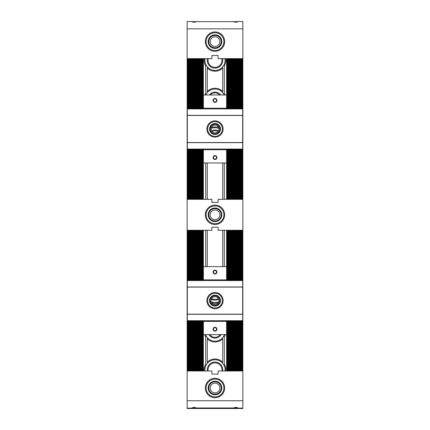<?xml version="1.0" encoding="UTF-8"?>
<svg xmlns="http://www.w3.org/2000/svg" width="430" height="430" viewBox="0 0 430 430"><rect width="100%" height="100%" fill="white"/><g stroke="black" fill="none" stroke-linecap="round" stroke-linejoin="round"><path stroke-width="0.64" d="M224.283 408.113L224.283 408.5L242.848 408.5L242.848 58.63L218.096 58.63L218.096 55.54L211.904 55.54L211.904 58.63L187.152 58.63L187.152 230.276L211.904 230.276L211.904 227.185L218.096 227.185L218.096 230.276L242.848 230.276M222.735 408.113L222.735 408.5L224.283 408.5M225.255 334.626A10.831 10.831 0 0 1 224.283 336.722L223.509 336.502L221.961 338.399L222.735 338.722A10.831 10.831 0 0 1 207.265 338.722L208.039 338.399L206.491 336.502L205.717 336.722A10.831 10.831 0 0 1 204.744 334.626M206.491 336.502A10.057 10.057 0 0 1 205.567 334.626M205.717 408.113L205.717 408.5L187.152 408.5L187.152 400.765L242.848 400.765M187.152 400.765L187.152 230.276M205.717 408.5L222.735 408.5M203.395 58.63L203.395 59.114L187.152 59.114M187.152 96.245L203.395 96.245L203.395 97.25L203.395 59.114M187.152 97.25L203.395 97.25L203.395 97.793L187.152 97.793M203.395 98.298L203.395 97.793L203.395 98.798L203.395 98.298L187.152 98.298M187.152 98.798L203.395 98.798L203.395 99.341L187.152 99.341M203.395 99.846L203.395 99.341L203.395 100.346L203.395 99.846L187.152 99.846M187.152 100.346L203.395 100.346L203.395 100.889L187.152 100.889M203.395 101.389L203.395 101.894L203.395 101.389L187.152 101.389M187.152 101.894L203.395 101.894L203.395 102.437L187.152 102.437M203.395 102.937L203.395 103.442L203.395 102.937L187.152 102.937M187.152 103.442L203.395 103.442L203.395 103.985L187.152 103.985M203.395 104.485L203.395 104.99L203.395 104.485L187.152 104.485M187.152 104.99L203.395 104.99L203.395 105.527L187.152 105.527M203.395 106.033L203.395 105.527L203.395 106.532L203.395 106.033L187.152 106.033M187.152 106.532L203.395 106.532L203.395 107.075L187.152 107.075M203.395 107.581L203.395 107.075L203.395 108.081L203.395 107.581L187.152 107.581M187.152 108.081L203.395 108.081L203.395 108.623L187.152 108.623M203.395 108.914L203.395 108.623M187.152 150.398L203.395 150.398L203.395 151.403L203.395 149.054M187.152 151.403L203.395 151.403L203.395 151.946L187.152 151.946M203.395 152.446L203.395 152.951L203.395 152.446L187.152 152.446M187.152 152.951L203.395 152.951L203.395 153.488L187.152 153.488M203.395 153.994L203.395 153.488L203.395 154.499L203.395 153.994L187.152 153.994M187.152 154.499L203.395 154.499L203.395 155.036L187.152 155.036M203.395 155.542L203.395 155.036L203.395 156.042L203.395 155.542L187.152 155.542M187.152 156.042L203.395 156.042L203.395 156.584L187.152 156.584M203.395 157.09L203.395 156.584L203.395 157.59L203.395 157.09L187.152 157.09M187.152 157.59L203.395 157.59L203.395 158.132L187.152 158.132M203.395 158.638L203.395 158.132L203.395 159.138L203.395 158.638L187.152 158.638M187.152 159.138L203.395 159.138L203.395 159.68L187.152 159.68M203.395 160.18L203.395 160.686L203.395 160.18L187.152 160.18M187.152 160.686L203.395 160.686L203.395 161.228L187.152 161.228M203.395 161.728L203.395 162.234L203.395 161.728L187.152 161.728M187.152 162.234L203.395 162.234L203.395 162.776L187.152 162.776M203.395 199.337L203.395 162.776M226.605 230.276L226.605 267.438L226.605 266.638L203.395 266.638L203.395 267.438L203.395 230.276M187.152 267.438L203.395 267.438L203.395 267.981L187.152 267.981M203.395 268.481L203.395 268.986L203.395 268.481L187.152 268.481M187.152 268.986L203.395 268.986L203.395 269.529L187.152 269.529M203.395 270.029L203.395 270.534L203.395 270.029L187.152 270.029M187.152 270.534L203.395 270.534L203.395 271.072L187.152 271.072M203.395 271.577L203.395 271.072L203.395 272.082L203.395 271.577L187.152 271.577M187.152 272.082L203.395 272.082L203.395 272.62L187.152 272.62M203.395 273.125L203.395 272.62L203.395 273.625L203.395 273.125L187.152 273.125M187.152 273.625L203.395 273.625L203.395 274.168L187.152 274.168M203.395 274.673L203.395 274.168L203.395 275.173L203.395 274.673L187.152 274.673M187.152 275.173L203.395 275.173L203.395 275.716L187.152 275.716M203.395 276.221L203.395 275.716L203.395 276.721L203.395 276.221L187.152 276.221M187.152 276.721L203.395 276.721L203.395 277.264L187.152 277.264M203.395 277.764L203.395 278.269L203.395 277.764L187.152 277.764M187.152 278.269L203.395 278.269L203.395 278.812L187.152 278.812M203.395 279.312L203.395 279.817L203.395 279.312L187.152 279.312M187.152 279.817L203.395 279.817L203.395 280.36L187.152 280.36M187.152 322.129L203.395 322.129L203.395 323.134L203.395 320.699M187.152 323.134L203.395 323.134L203.395 323.677L187.152 323.677M203.395 324.182L203.395 323.677L203.395 324.682L203.395 324.182L187.152 324.182M187.152 324.682L203.395 324.682L203.395 325.225L187.152 325.225M203.395 325.725L203.395 326.23L203.395 325.725L187.152 325.725M187.152 326.23L203.395 326.23L203.395 326.773L187.152 326.773M203.395 327.273L203.395 327.778L203.395 327.273L187.152 327.273M187.152 327.778L203.395 327.778L203.395 328.321L187.152 328.321M203.395 328.821L203.395 329.326L203.395 328.821L187.152 328.821M187.152 329.326L203.395 329.326L203.395 329.864L187.152 329.864M203.395 330.369L203.395 330.874L203.395 330.369L187.152 330.369M187.152 330.874L203.395 330.874L203.395 331.412L187.152 331.412M203.395 331.917L203.395 331.412L203.395 332.417L203.395 331.917L187.152 331.917M187.152 332.417L203.395 332.417L203.395 332.96L187.152 332.96M203.395 333.465L203.395 332.96L203.395 333.965L203.395 333.465L187.152 333.465M187.152 333.965L203.395 333.965L203.395 334.508L187.152 334.508M203.395 370.983L203.395 334.508M203.395 408.5L203.395 408.113M222.735 338.722L222.735 362.243L221.961 362.565L223.509 364.463L224.283 364.242A10.831 10.831 0 0 1 225.766 370.983M224.283 336.722L224.283 364.242M204.97 94.987A10.831 10.831 0 0 1 205.717 93.493L206.491 93.713L208.039 91.816A10.057 10.057 0 0 1 221.961 91.816L223.509 93.713A10.057 10.057 0 0 1 224.191 94.987M205.809 94.987A10.057 10.057 0 0 1 206.491 93.713M208.039 91.816L207.265 91.493A10.831 10.831 0 0 1 222.735 91.493L221.961 91.816M223.509 93.713L224.283 93.493A10.831 10.831 0 0 1 225.03 94.987M210.345 94.987A6.187 6.187 0 0 1 219.655 94.987M209.362 94.987A6.961 6.961 0 0 1 220.638 94.987M205.717 162.975L205.717 199.337M207.265 162.975L207.265 199.337M211.318 127.565A10.831 10.831 0 0 1 218.682 127.565M224.283 162.975L224.283 199.337M222.735 162.975L222.735 199.337M225.685 58.63A10.831 10.831 0 0 1 224.283 65.967L223.509 65.752L221.961 67.65L222.735 67.972L222.735 91.493M222.735 67.972A10.831 10.831 0 0 1 207.265 67.972L207.265 91.493M224.283 65.967L224.283 93.493M218.311 302.774A10.831 10.831 0 0 1 211.689 302.774M207.265 338.722L207.265 362.243A10.831 10.831 0 0 1 222.735 362.243M207.265 408.113L207.265 408.5M222.735 230.276L222.735 266.638M207.265 230.276L207.265 266.638M224.283 230.276L224.283 266.638M223.509 364.463A10.057 10.057 0 0 1 224.987 370.983M204.234 370.983A10.831 10.831 0 0 1 205.717 364.242L206.491 364.463L208.039 362.565A10.057 10.057 0 0 1 221.961 362.565M208.039 362.565L207.265 362.243M205.013 370.983A10.057 10.057 0 0 1 206.491 364.463M211.087 128.484A10.057 10.057 0 0 1 218.913 128.484M224.901 58.63A10.057 10.057 0 0 1 223.509 65.752M207.265 67.972L208.039 67.65L206.491 65.752A10.057 10.057 0 0 1 205.099 58.63M221.961 67.65A10.057 10.057 0 0 1 208.039 67.65M206.491 65.752L205.717 65.967A10.831 10.831 0 0 1 204.314 58.63M203.395 370.596L187.152 370.596M203.395 370.09L187.152 370.09M203.395 369.048L187.152 369.048M203.395 369.553L187.152 369.553M203.395 368.542L187.152 368.542M203.395 367.5L187.152 367.5M203.395 368.005L187.152 368.005M203.395 367L187.152 367M203.395 365.952L187.152 365.952M203.395 366.457L187.152 366.457M203.395 365.452L187.152 365.452M203.395 364.409L187.152 364.409M203.395 364.909L187.152 364.909M203.395 363.904L187.152 363.904M203.395 362.861L187.152 362.861M203.395 363.361L187.152 363.361M203.395 362.356L187.152 362.356M203.395 361.313L187.152 361.313M203.395 361.813L187.152 361.813M203.395 360.808L187.152 360.808M203.395 359.765L187.152 359.765M203.395 360.27L187.152 360.27M203.395 359.26L187.152 359.26M203.395 358.217L187.152 358.217M203.395 358.722L187.152 358.722M203.395 357.717L187.152 357.717M203.395 356.669L187.152 356.669M203.395 357.174L187.152 357.174M203.395 356.169L187.152 356.169M203.395 355.121L187.152 355.121M203.395 355.626L187.152 355.626M203.395 354.621L187.152 354.621M203.395 353.578L187.152 353.578M203.395 354.078L187.152 354.078M203.395 353.073L187.152 353.073M203.395 352.03L187.152 352.03M203.395 352.53L187.152 352.53M203.395 351.525L187.152 351.525M203.395 350.482L187.152 350.482M203.395 350.982L187.152 350.982M203.395 349.977L187.152 349.977M203.395 348.934L187.152 348.934M203.395 349.44L187.152 349.44M203.395 348.434L187.152 348.434M203.395 347.386L187.152 347.386M203.395 347.892L187.152 347.892M203.395 346.886L187.152 346.886M203.395 345.838L187.152 345.838M203.395 346.344L187.152 346.344M203.395 345.338L187.152 345.338M203.395 344.296L187.152 344.296M203.395 344.796L187.152 344.796M203.395 343.79L187.152 343.79M203.395 342.748L187.152 342.748M203.395 343.248L187.152 343.248M203.395 342.242L187.152 342.242M203.395 341.2L187.152 341.2M203.395 341.7L187.152 341.7M203.395 340.694L187.152 340.694M203.395 339.652L187.152 339.652M203.395 340.157L187.152 340.157M203.395 339.146L187.152 339.146M203.395 338.104L187.152 338.104M203.395 338.609L187.152 338.609M203.395 337.604L187.152 337.604M203.395 336.556L187.152 336.556M203.395 337.061L187.152 337.061M203.395 336.056L187.152 336.056M203.395 335.013L187.152 335.013M203.395 335.513L187.152 335.513M203.395 322.634L187.152 322.634M203.395 321.086L187.152 321.086M203.395 321.586L187.152 321.586M203.395 266.933L187.152 266.933M203.395 266.433L187.152 266.433M203.395 265.391L187.152 265.391M203.395 265.89L187.152 265.89M203.395 264.885L187.152 264.885M203.395 263.843L187.152 263.843M203.395 264.342L187.152 264.342M203.395 263.337L187.152 263.337M203.395 262.295L187.152 262.295M203.395 262.8L187.152 262.8M203.395 261.789L187.152 261.789M203.395 260.747L187.152 260.747M203.395 261.252L187.152 261.252M203.395 260.247L187.152 260.247M203.395 259.199L187.152 259.199M203.395 259.704L187.152 259.704M203.395 258.699L187.152 258.699M203.395 257.651L187.152 257.651M203.395 258.156L187.152 258.156M203.395 257.151L187.152 257.151M203.395 256.108L187.152 256.108M203.395 256.608L187.152 256.608M203.395 255.603L187.152 255.603M203.395 254.56L187.152 254.56M203.395 255.06L187.152 255.06M203.395 254.055L187.152 254.055M203.395 253.012L187.152 253.012M203.395 253.512L187.152 253.512M203.395 252.507L187.152 252.507M203.395 251.464L187.152 251.464M203.395 251.969L187.152 251.969M203.395 250.964L187.152 250.964M203.395 249.916L187.152 249.916M203.395 250.421L187.152 250.421M203.395 249.416L187.152 249.416M203.395 248.368L187.152 248.368M203.395 248.873L187.152 248.873M203.395 247.868L187.152 247.868M203.395 246.825L187.152 246.825M203.395 247.325L187.152 247.325M203.395 246.32L187.152 246.32M203.395 245.277L187.152 245.277M203.395 245.777L187.152 245.777M203.395 244.772L187.152 244.772M203.395 243.729L187.152 243.729M203.395 244.229L187.152 244.229M203.395 243.224L187.152 243.224M203.395 242.181L187.152 242.181M203.395 242.687L187.152 242.687M203.395 241.676L187.152 241.676M203.395 240.633L187.152 240.633M203.395 241.139L187.152 241.139M203.395 240.133L187.152 240.133M203.395 239.085L187.152 239.085M203.395 239.591L187.152 239.591M203.395 238.585L187.152 238.585M203.395 237.537L187.152 237.537M203.395 238.043L187.152 238.043M203.395 237.037L187.152 237.037M203.395 235.995L187.152 235.995M203.395 236.495L187.152 236.495M203.395 235.489L187.152 235.489M203.395 234.447L187.152 234.447M203.395 234.947L187.152 234.947M203.395 233.941L187.152 233.941M203.395 232.899L187.152 232.899M203.395 233.404L187.152 233.404M203.395 232.393L187.152 232.393M203.395 231.351L187.152 231.351M203.395 231.856L187.152 231.856M203.395 230.851L187.152 230.851M203.395 230.308L187.152 230.308M203.395 59.619L187.152 59.619M203.395 60.119L187.152 60.119M203.395 60.662L187.152 60.662M203.395 61.167L187.152 61.167M203.395 61.667L187.152 61.667M203.395 62.21L187.152 62.21M203.395 62.71L187.152 62.71M203.395 63.215L187.152 63.215M203.395 63.758L187.152 63.758M203.395 64.258L187.152 64.258M203.395 64.763L187.152 64.763M203.395 65.306L187.152 65.306M203.395 65.806L187.152 65.806M203.395 66.311L187.152 66.311M203.395 66.849L187.152 66.849M203.395 67.354L187.152 67.354M203.395 67.854L187.152 67.854M203.395 68.397L187.152 68.397M203.395 68.902L187.152 68.902M203.395 69.402L187.152 69.402M203.395 69.945L187.152 69.945M203.395 70.45L187.152 70.45M203.395 70.95L187.152 70.95M203.395 71.493L187.152 71.493M203.395 71.993L187.152 71.993M203.395 72.498L187.152 72.498M203.395 73.041L187.152 73.041M203.395 73.541L187.152 73.541M203.395 74.046L187.152 74.046M203.395 74.589L187.152 74.589M203.395 75.089L187.152 75.089M203.395 75.594L187.152 75.594M203.395 76.131L187.152 76.131M203.395 76.637L187.152 76.637M203.395 77.137L187.152 77.137M203.395 77.68L187.152 77.68M203.395 78.185L187.152 78.185M203.395 78.685L187.152 78.685M203.395 79.228L187.152 79.228M203.395 79.733L187.152 79.733M203.395 80.233L187.152 80.233M203.395 80.775L187.152 80.775M203.395 81.275L187.152 81.275M203.395 81.781L187.152 81.781M203.395 82.323L187.152 82.323M203.395 82.823L187.152 82.823M203.395 83.329L187.152 83.329M203.395 83.871L187.152 83.871M203.395 84.371L187.152 84.371M203.395 84.877L187.152 84.877M203.395 85.414L187.152 85.414M203.395 85.919L187.152 85.919M203.395 86.425L187.152 86.425M203.395 86.962L187.152 86.962M203.395 87.467L187.152 87.467M203.395 87.967L187.152 87.967M203.395 88.51L187.152 88.51M203.395 89.015L187.152 89.015M203.395 89.515L187.152 89.515M203.395 90.058L187.152 90.058M203.395 90.563L187.152 90.563M203.395 91.063L187.152 91.063M203.395 91.606L187.152 91.606M203.395 92.106L187.152 92.106M203.395 92.611L187.152 92.611M203.395 93.154L187.152 93.154M203.395 93.654L187.152 93.654M203.395 94.159L187.152 94.159M203.395 94.702L187.152 94.702M203.395 95.202L187.152 95.202M203.395 95.707L187.152 95.707M203.395 96.75L187.152 96.75M203.395 149.355L187.152 149.355M203.395 149.855L187.152 149.855M203.395 150.898L187.152 150.898M203.395 163.276L187.152 163.276M203.395 163.782L187.152 163.782M203.395 164.319L187.152 164.319M203.395 164.824L187.152 164.824M203.395 165.324L187.152 165.324M203.395 165.867L187.152 165.867M203.395 166.372L187.152 166.372M203.395 166.872L187.152 166.872M203.395 167.415L187.152 167.415M203.395 167.92L187.152 167.92M203.395 168.42L187.152 168.42M203.395 168.963L187.152 168.963M203.395 169.463L187.152 169.463M203.395 169.968L187.152 169.968M203.395 170.511L187.152 170.511M203.395 171.011L187.152 171.011M203.395 171.516L187.152 171.516M203.395 172.059L187.152 172.059M203.395 172.559L187.152 172.559M203.395 173.064L187.152 173.064M203.395 173.602L187.152 173.602M203.395 174.107L187.152 174.107M203.395 174.612L187.152 174.612M203.395 175.15L187.152 175.15M203.395 175.655L187.152 175.655M203.395 176.155L187.152 176.155M203.395 176.698L187.152 176.698M203.395 177.203L187.152 177.203M203.395 177.703L187.152 177.703M203.395 178.246L187.152 178.246M203.395 178.751L187.152 178.751M203.395 179.251L187.152 179.251M203.395 179.794L187.152 179.794M203.395 180.294L187.152 180.294M203.395 180.799L187.152 180.799M203.395 181.342L187.152 181.342M203.395 181.842L187.152 181.842M203.395 182.347L187.152 182.347M203.395 182.884L187.152 182.884M203.395 183.39L187.152 183.39M203.395 183.895L187.152 183.895M203.395 184.432L187.152 184.432M203.395 184.938L187.152 184.938M203.395 185.438L187.152 185.438M203.395 185.98L187.152 185.98M203.395 186.486L187.152 186.486M203.395 186.986L187.152 186.986M203.395 187.528L187.152 187.528M203.395 188.034L187.152 188.034M203.395 188.533L187.152 188.533M203.395 189.076L187.152 189.076M203.395 189.576L187.152 189.576M203.395 190.081L187.152 190.081M203.395 190.624L187.152 190.624M203.395 191.124L187.152 191.124M203.395 191.629L187.152 191.629M203.395 192.172L187.152 192.172M203.395 192.672L187.152 192.672M203.395 193.177L187.152 193.177M203.395 193.715L187.152 193.715M203.395 194.22L187.152 194.22M203.395 194.72L187.152 194.72M203.395 195.263L187.152 195.263M203.395 195.768L187.152 195.768M203.395 196.268L187.152 196.268M203.395 196.811L187.152 196.811M203.395 197.316L187.152 197.316M203.395 197.816L187.152 197.816M203.395 198.359L187.152 198.359M203.395 198.859L187.152 198.859M211.517 130.838A7.735 7.735 0 0 1 218.483 130.838M211.952 131.489A6.961 6.961 0 0 1 218.048 131.489M222.53 58.63A7.735 7.735 0 0 1 215.887 68.074A7.735 7.735 0 0 1 207.47 58.63M221.735 58.63A6.961 6.961 0 0 1 215 67.354A6.961 6.961 0 0 1 208.265 58.63M218.698 299.258A7.735 7.735 0 0 1 211.302 299.258M218.773 301.785A10.057 10.057 0 0 1 211.227 301.785M218.359 298.56A6.961 6.961 0 0 1 211.641 298.56M207.351 370.983A7.735 7.735 0 0 1 215.58 362.108A7.735 7.735 0 0 1 222.649 370.983M208.136 370.983A6.961 6.961 0 0 1 215 362.861A6.961 6.961 0 0 1 221.864 370.983M226.605 408.113L226.605 408.5M226.605 320.699L226.605 370.983M242.848 267.438L226.605 267.438L226.605 280.559M226.605 149.054L226.605 199.337M226.605 58.63L226.605 108.914M242.848 370.09L226.605 370.09M242.848 369.553L226.605 369.553M242.848 368.542L226.605 368.542M242.848 368.005L226.605 368.005M242.848 367L226.605 367M242.848 366.457L226.605 366.457M242.848 365.452L226.605 365.452M242.848 364.909L226.605 364.909M242.848 363.904L226.605 363.904M242.848 363.361L226.605 363.361M242.848 362.356L226.605 362.356M242.848 361.813L226.605 361.813M242.848 360.808L226.605 360.808M242.848 360.27L226.605 360.27M242.848 359.26L226.605 359.26M242.848 358.722L226.605 358.722M242.848 357.717L226.605 357.717M242.848 357.174L226.605 357.174M242.848 356.169L226.605 356.169M242.848 355.626L226.605 355.626M242.848 354.621L226.605 354.621M242.848 354.078L226.605 354.078M242.848 353.073L226.605 353.073M242.848 352.53L226.605 352.53M242.848 351.525L226.605 351.525M242.848 350.982L226.605 350.982M242.848 349.977L226.605 349.977M242.848 349.44L226.605 349.44M242.848 348.434L226.605 348.434M242.848 347.892L226.605 347.892M242.848 346.886L226.605 346.886M242.848 346.344L226.605 346.344M242.848 345.338L226.605 345.338M242.848 344.796L226.605 344.796M242.848 343.79L226.605 343.79M242.848 343.248L226.605 343.248M242.848 342.242L226.605 342.242M242.848 341.7L226.605 341.7M242.848 340.694L226.605 340.694M242.848 340.157L226.605 340.157M242.848 339.146L226.605 339.146M242.848 338.609L226.605 338.609M242.848 337.604L226.605 337.604M242.848 337.061L226.605 337.061M242.848 336.056L226.605 336.056M242.848 335.513L226.605 335.513M242.848 334.508L226.605 334.508M242.848 333.965L226.605 333.965L226.605 332.96L242.848 332.96M242.848 332.417L226.605 332.417L226.605 331.412L242.848 331.412M242.848 330.874L226.605 330.874L226.605 329.864L242.848 329.864M242.848 329.326L226.605 329.326L226.605 328.321L242.848 328.321M242.848 327.778L226.605 327.778L226.605 326.773L242.848 326.773M242.848 326.23L226.605 326.23L226.605 325.225L242.848 325.225M242.848 324.682L226.605 324.682L226.605 323.677L242.848 323.677M242.848 323.134L226.605 323.134L226.605 322.129L242.848 322.129M242.848 321.586L226.605 321.586M242.848 280.36L226.605 280.36M242.848 279.817L226.605 279.817L226.605 278.812L242.848 278.812M242.848 278.269L226.605 278.269L226.605 277.264L242.848 277.264M242.848 276.721L226.605 276.721L226.605 275.716L242.848 275.716M242.848 275.173L226.605 275.173L226.605 274.168L242.848 274.168M242.848 273.625L226.605 273.625L226.605 272.62L242.848 272.62M242.848 272.082L226.605 272.082L226.605 271.072L242.848 271.072M242.848 270.534L226.605 270.534L226.605 269.529L242.848 269.529M242.848 268.986L226.605 268.986L226.605 267.981L242.848 267.981M242.848 266.433L226.605 266.433M242.848 265.89L226.605 265.89M242.848 264.885L226.605 264.885M242.848 264.342L226.605 264.342M242.848 263.337L226.605 263.337M242.848 262.8L226.605 262.8M242.848 261.789L226.605 261.789M242.848 261.252L226.605 261.252M242.848 260.247L226.605 260.247M242.848 259.704L226.605 259.704M242.848 258.699L226.605 258.699M242.848 258.156L226.605 258.156M242.848 257.151L226.605 257.151M242.848 256.608L226.605 256.608M242.848 255.603L226.605 255.603M242.848 255.06L226.605 255.06M242.848 254.055L226.605 254.055M242.848 253.512L226.605 253.512M242.848 252.507L226.605 252.507M242.848 251.969L226.605 251.969M242.848 250.964L226.605 250.964M242.848 250.421L226.605 250.421M242.848 249.416L226.605 249.416M242.848 248.873L226.605 248.873M242.848 247.868L226.605 247.868M242.848 247.325L226.605 247.325M242.848 246.32L226.605 246.32M242.848 245.777L226.605 245.777M242.848 244.772L226.605 244.772M242.848 244.229L226.605 244.229M242.848 243.224L226.605 243.224M242.848 242.687L226.605 242.687M242.848 241.676L226.605 241.676M242.848 241.139L226.605 241.139M242.848 240.133L226.605 240.133M242.848 239.591L226.605 239.591M242.848 238.585L226.605 238.585M242.848 238.043L226.605 238.043M242.848 237.037L226.605 237.037M242.848 236.495L226.605 236.495M242.848 235.489L226.605 235.489M242.848 234.947L226.605 234.947M242.848 233.941L226.605 233.941M242.848 233.404L226.605 233.404M242.848 232.393L226.605 232.393M242.848 231.856L226.605 231.856M242.848 230.851L226.605 230.851M242.848 230.308L226.605 230.308M242.848 59.114L226.605 59.114M242.848 60.119L226.605 60.119M242.848 60.662L226.605 60.662M242.848 61.667L226.605 61.667M242.848 62.21L226.605 62.21M242.848 63.215L226.605 63.215M242.848 63.758L226.605 63.758M242.848 64.763L226.605 64.763M242.848 65.306L226.605 65.306M242.848 66.311L226.605 66.311M242.848 66.849L226.605 66.849M242.848 67.854L226.605 67.854M242.848 68.397L226.605 68.397M242.848 69.402L226.605 69.402M242.848 69.945L226.605 69.945M242.848 70.95L226.605 70.95M242.848 71.493L226.605 71.493M242.848 72.498L226.605 72.498M242.848 73.041L226.605 73.041M242.848 74.046L226.605 74.046M242.848 74.589L226.605 74.589M242.848 75.594L226.605 75.594M242.848 76.131L226.605 76.131M242.848 77.137L226.605 77.137M242.848 77.68L226.605 77.68M242.848 78.685L226.605 78.685M242.848 79.228L226.605 79.228M242.848 80.233L226.605 80.233M242.848 80.775L226.605 80.775M242.848 81.781L226.605 81.781M242.848 82.323L226.605 82.323M242.848 83.329L226.605 83.329M242.848 83.871L226.605 83.871M242.848 84.877L226.605 84.877M242.848 85.414L226.605 85.414M242.848 86.425L226.605 86.425M242.848 86.962L226.605 86.962M242.848 87.967L226.605 87.967M242.848 88.51L226.605 88.51M242.848 89.515L226.605 89.515M242.848 90.058L226.605 90.058M242.848 91.063L226.605 91.063M242.848 91.606L226.605 91.606M242.848 92.611L226.605 92.611M242.848 93.154L226.605 93.154M242.848 94.159L226.605 94.159M242.848 94.702L226.605 94.702M242.848 95.707L226.605 95.707M242.848 96.245L226.605 96.245L226.605 97.25L242.848 97.25M242.848 97.793L226.605 97.793L226.605 98.798L242.848 98.798M242.848 99.341L226.605 99.341L226.605 100.346L242.848 100.346M242.848 100.889L226.605 100.889L226.605 101.894L242.848 101.894M242.848 102.437L226.605 102.437L226.605 103.442L242.848 103.442M242.848 103.985L226.605 103.985L226.605 104.99L242.848 104.99M242.848 105.527L226.605 105.527L226.605 106.532L242.848 106.532M242.848 107.075L226.605 107.075L226.605 108.081L242.848 108.081M242.848 108.623L226.605 108.623M242.848 149.855L226.605 149.855M242.848 150.398L226.605 150.398L226.605 151.403L242.848 151.403M242.848 151.946L226.605 151.946L226.605 152.951L242.848 152.951M242.848 153.488L226.605 153.488L226.605 154.499L242.848 154.499M242.848 155.036L226.605 155.036L226.605 156.042L242.848 156.042M242.848 156.584L226.605 156.584L226.605 157.59L242.848 157.59M242.848 158.132L226.605 158.132L226.605 159.138L242.848 159.138M242.848 159.68L226.605 159.68L226.605 160.686L242.848 160.686M242.848 161.228L226.605 161.228L226.605 162.234L242.848 162.234M242.848 162.776L226.605 162.776M242.848 163.782L226.605 163.782M242.848 164.319L226.605 164.319M242.848 165.324L226.605 165.324M242.848 165.867L226.605 165.867M242.848 166.872L226.605 166.872M242.848 167.415L226.605 167.415M242.848 168.42L226.605 168.42M242.848 168.963L226.605 168.963M242.848 169.968L226.605 169.968M242.848 170.511L226.605 170.511M242.848 171.516L226.605 171.516M242.848 172.059L226.605 172.059M242.848 173.064L226.605 173.064M242.848 173.602L226.605 173.602M242.848 174.612L226.605 174.612M242.848 175.15L226.605 175.15M242.848 176.155L226.605 176.155M242.848 176.698L226.605 176.698M242.848 177.703L226.605 177.703M242.848 178.246L226.605 178.246M242.848 179.251L226.605 179.251M242.848 179.794L226.605 179.794M242.848 180.799L226.605 180.799M242.848 181.342L226.605 181.342M242.848 182.347L226.605 182.347M242.848 182.884L226.605 182.884M242.848 183.895L226.605 183.895M242.848 184.432L226.605 184.432M242.848 185.438L226.605 185.438M242.848 185.98L226.605 185.98M242.848 186.986L226.605 186.986M242.848 187.528L226.605 187.528M242.848 188.533L226.605 188.533M242.848 189.076L226.605 189.076M242.848 190.081L226.605 190.081M242.848 190.624L226.605 190.624M242.848 191.629L226.605 191.629M242.848 192.172L226.605 192.172M242.848 193.177L226.605 193.177M242.848 193.715L226.605 193.715M242.848 194.72L226.605 194.72M242.848 195.263L226.605 195.263M242.848 196.268L226.605 196.268M242.848 196.811L226.605 196.811M242.848 197.816L226.605 197.816M242.848 198.359L226.605 198.359M205.717 230.276L205.717 266.638M205.717 65.967L205.717 93.493M205.717 336.722L205.717 364.242M220.117 334.626A6.187 6.187 0 0 1 209.883 334.626M221.961 338.399A10.057 10.057 0 0 1 208.039 338.399M224.433 334.626A10.057 10.057 0 0 1 223.509 336.502M221.031 334.626A6.961 6.961 0 0 1 208.969 334.626M242.848 198.859L226.605 198.859M242.848 197.316L226.605 197.316M242.848 195.768L226.605 195.768M242.848 194.22L226.605 194.22M242.848 192.672L226.605 192.672M242.848 191.124L226.605 191.124M242.848 189.576L226.605 189.576M242.848 188.034L226.605 188.034M242.848 186.486L226.605 186.486M242.848 184.938L226.605 184.938M242.848 183.39L226.605 183.39M242.848 181.842L226.605 181.842M242.848 180.294L226.605 180.294M242.848 178.751L226.605 178.751M242.848 177.203L226.605 177.203M242.848 175.655L226.605 175.655M242.848 174.107L226.605 174.107M242.848 172.559L226.605 172.559M242.848 171.011L226.605 171.011M242.848 169.463L226.605 169.463M242.848 167.92L226.605 167.92M242.848 166.372L226.605 166.372M242.848 164.824L226.605 164.824M242.848 163.276L226.605 163.276M242.848 161.728L226.605 161.728M242.848 160.18L226.605 160.18M242.848 158.638L226.605 158.638M242.848 157.09L226.605 157.09M242.848 155.542L226.605 155.542M242.848 153.994L226.605 153.994M242.848 152.446L226.605 152.446M242.848 150.898L226.605 150.898M242.848 149.355L226.605 149.355M242.848 107.581L226.605 107.581M242.848 106.033L226.605 106.033M242.848 104.485L226.605 104.485M242.848 102.937L226.605 102.937M242.848 101.389L226.605 101.389M242.848 99.846L226.605 99.846M242.848 98.298L226.605 98.298M242.848 96.75L226.605 96.75M242.848 95.202L226.605 95.202M242.848 93.654L226.605 93.654M242.848 92.106L226.605 92.106M242.848 90.563L226.605 90.563M242.848 89.015L226.605 89.015M242.848 87.467L226.605 87.467M242.848 85.919L226.605 85.919M242.848 84.371L226.605 84.371M242.848 82.823L226.605 82.823M242.848 81.275L226.605 81.275M242.848 79.733L226.605 79.733M242.848 78.185L226.605 78.185M242.848 76.637L226.605 76.637M242.848 75.089L226.605 75.089M242.848 73.541L226.605 73.541M242.848 71.993L226.605 71.993M242.848 70.45L226.605 70.45M242.848 68.902L226.605 68.902M242.848 67.354L226.605 67.354M242.848 65.806L226.605 65.806M242.848 64.258L226.605 64.258M242.848 62.71L226.605 62.71M242.848 61.167L226.605 61.167M242.848 59.619L226.605 59.619M242.848 231.351L226.605 231.351M242.848 232.899L226.605 232.899M242.848 234.447L226.605 234.447M242.848 235.995L226.605 235.995M242.848 237.537L226.605 237.537M242.848 239.085L226.605 239.085M242.848 240.633L226.605 240.633M242.848 242.181L226.605 242.181M242.848 243.729L226.605 243.729M242.848 245.277L226.605 245.277M242.848 246.825L226.605 246.825M242.848 248.368L226.605 248.368M242.848 249.916L226.605 249.916M242.848 251.464L226.605 251.464M242.848 253.012L226.605 253.012M242.848 254.56L226.605 254.56M242.848 256.108L226.605 256.108M242.848 257.651L226.605 257.651M242.848 259.199L226.605 259.199M242.848 260.747L226.605 260.747M242.848 262.295L226.605 262.295M242.848 263.843L226.605 263.843M242.848 265.391L226.605 265.391M242.848 266.933L226.605 266.933M242.848 268.481L226.605 268.481M242.848 270.029L226.605 270.029M242.848 271.577L226.605 271.577M242.848 273.125L226.605 273.125M242.848 274.673L226.605 274.673M242.848 276.221L226.605 276.221M242.848 277.764L226.605 277.764M242.848 279.312L226.605 279.312M242.848 321.086L226.605 321.086M242.848 322.634L226.605 322.634M242.848 324.182L226.605 324.182M242.848 325.725L226.605 325.725M242.848 327.273L226.605 327.273M242.848 328.821L226.605 328.821M242.848 330.369L226.605 330.369M242.848 331.917L226.605 331.917M242.848 333.465L226.605 333.465M242.848 335.013L226.605 335.013M242.848 336.556L226.605 336.556M242.848 338.104L226.605 338.104M242.848 339.652L226.605 339.652M242.848 341.2L226.605 341.2M242.848 342.748L226.605 342.748M242.848 344.296L226.605 344.296M242.848 345.838L226.605 345.838M242.848 347.386L226.605 347.386M242.848 348.934L226.605 348.934M242.848 350.482L226.605 350.482M242.848 352.03L226.605 352.03M242.848 353.578L226.605 353.578M242.848 355.121L226.605 355.121M242.848 356.669L226.605 356.669M242.848 358.217L226.605 358.217M242.848 359.765L226.605 359.765M242.848 361.313L226.605 361.313M242.848 362.861L226.605 362.861M242.848 364.409L226.605 364.409M242.848 365.952L226.605 365.952M242.848 367.5L226.605 367.5M242.848 369.048L226.605 369.048M242.848 370.596L226.605 370.596M215 394.186A6.187 6.187 0 0 1 208.813 388A6.187 6.187 0 0 1 215 381.813A6.187 6.187 0 0 1 221.187 388A6.187 6.187 0 0 1 215 394.186M215 394.81A6.81 6.81 0 0 1 209.104 384.597A6.81 6.81 0 0 1 220.896 384.597A6.81 6.81 0 0 1 215 394.81M215 396.895A8.896 8.896 0 0 1 206.104 388A8.896 8.896 0 0 1 215 379.104A8.896 8.896 0 0 1 223.896 388A8.896 8.896 0 0 1 215 396.895M215 397.669A9.67 9.67 0 0 1 206.626 383.168A9.67 9.67 0 0 1 223.374 383.168A9.67 9.67 0 0 1 215 397.669M233.882 408.113L233.796 407.957C235.189 407.237 236.581 407.237 237.973 407.957L192.027 407.957C193.419 407.237 194.811 407.237 196.204 407.957L196.118 408.113M187.152 370.983L211.904 370.983L211.904 374.079L218.096 374.079L218.096 370.983L242.848 370.983M237.892 408.113L242.848 408.113M187.152 408.113L192.108 408.113M210.162 388A4.837 4.837 0 0 1 217.419 383.813A4.837 4.837 0 0 1 217.419 392.187A4.837 4.837 0 0 1 210.162 388M215 35.427A6.187 6.187 0 0 1 221.187 41.613A6.187 6.187 0 0 1 215 47.8A6.187 6.187 0 0 1 208.813 41.613A6.187 6.187 0 0 1 215 35.427M215 34.803A6.81 6.81 0 0 1 220.896 45.016A6.81 6.81 0 0 1 209.104 45.016A6.81 6.81 0 0 1 215 34.803M215 32.718A8.896 8.896 0 0 1 223.896 41.613A8.896 8.896 0 0 1 215 50.509A8.896 8.896 0 0 1 206.104 41.613A8.896 8.896 0 0 1 215 32.718M215 31.944A9.67 9.67 0 0 1 223.374 46.445A9.67 9.67 0 0 1 206.626 46.445A9.67 9.67 0 0 1 215 31.944M196.118 21.5L196.204 21.656C194.811 22.376 193.419 22.376 192.027 21.656L237.973 21.656C236.581 22.376 235.189 22.376 233.796 21.656L233.882 21.5M192.108 21.5L187.152 21.5L187.152 58.63M237.892 21.5L242.848 21.5L242.848 28.848L187.152 28.848M242.848 28.848L242.848 58.63M219.837 41.613A4.837 4.837 0 0 1 212.581 45.8A4.837 4.837 0 0 1 212.581 37.426A4.837 4.837 0 0 1 219.837 41.613M215 295.797A4.837 4.837 0 0 1 219.837 300.629A4.837 4.837 0 0 1 215 305.467A4.837 4.837 0 0 1 210.162 300.629A4.837 4.837 0 0 1 215 295.797M215 295.173A5.456 5.456 0 0 1 219.725 303.354A5.456 5.456 0 0 1 210.275 303.354A5.456 5.456 0 0 1 215 295.173M215 293.281A7.348 7.348 0 0 1 222.348 300.629A7.348 7.348 0 0 1 215 307.977A7.348 7.348 0 0 1 207.652 300.629A7.348 7.348 0 0 1 215 293.281M215 292.507A8.122 8.122 0 0 1 222.036 304.693A8.122 8.122 0 0 1 207.964 304.693A8.122 8.122 0 0 1 215 292.507M242.654 287.095L187.346 287.095L187.346 314.169L242.654 314.169L242.654 287.095M211.055 300.629A3.945 3.945 0 0 1 216.973 297.211A3.945 3.945 0 0 1 216.973 304.048A3.945 3.945 0 0 1 211.055 300.629M216.548 329.208A1.548 1.548 0 0 0 214.226 327.87A1.548 1.548 0 0 0 214.226 330.546A1.548 1.548 0 0 0 216.548 329.208M203.395 334.626L226.605 334.626M216.935 329.208A1.935 1.935 0 0 0 215 327.273A1.935 1.935 0 0 0 213.065 329.208A1.935 1.935 0 0 0 215 331.143A1.935 1.935 0 0 0 216.935 329.208M203.395 321.398L226.605 321.398M242.692 320.699L187.308 320.699L187.308 314.276L242.692 314.276L242.692 320.699M242.692 314.276L242.654 306.773M187.346 306.773L187.308 314.276M213.452 272.05A1.548 1.548 0 0 0 215.774 273.389A1.548 1.548 0 0 0 215.774 270.712A1.548 1.548 0 0 0 213.452 272.05M213.065 272.05A1.935 1.935 0 0 0 215 273.985A1.935 1.935 0 0 0 216.935 272.05A1.935 1.935 0 0 0 215 270.115A1.935 1.935 0 0 0 213.065 272.05M226.605 279.865L203.395 279.865M187.308 280.559L242.692 280.559L242.692 286.982L187.308 286.982L187.308 280.559M187.308 286.982L187.346 294.486M242.654 294.486L242.692 286.982M215 124.146A4.837 4.837 0 0 1 219.837 128.984A4.837 4.837 0 0 1 215 133.816A4.837 4.837 0 0 1 210.162 128.984A4.837 4.837 0 0 1 215 124.146M215 123.528A5.456 5.456 0 0 1 219.725 131.709A5.456 5.456 0 0 1 210.275 131.709A5.456 5.456 0 0 1 215 123.528M215 121.636A7.348 7.348 0 0 1 222.348 128.984A7.348 7.348 0 0 1 215 136.331A7.348 7.348 0 0 1 207.652 128.984A7.348 7.348 0 0 1 215 121.636M215 120.862A8.122 8.122 0 0 1 222.036 133.042A8.122 8.122 0 0 1 207.964 133.042A8.122 8.122 0 0 1 215 120.862M242.654 115.444L187.346 115.444L187.346 142.524L242.654 142.524L242.654 115.444M211.055 128.984A3.945 3.945 0 0 1 216.973 125.565A3.945 3.945 0 0 1 216.973 132.402A3.945 3.945 0 0 1 211.055 128.984M216.548 157.563A1.548 1.548 0 0 0 214.226 156.224A1.548 1.548 0 0 0 214.226 158.901A1.548 1.548 0 0 0 216.548 157.563M203.395 162.975L226.605 162.975M216.935 157.563A1.935 1.935 0 0 0 215 155.628A1.935 1.935 0 0 0 213.065 157.563A1.935 1.935 0 0 0 215 159.498A1.935 1.935 0 0 0 216.935 157.563M203.395 149.748L226.605 149.748M242.692 149.054L187.308 149.054L187.308 142.631L242.692 142.631L242.692 149.054M242.692 142.631L242.654 135.127M187.346 135.127L187.308 142.631M213.452 100.405A1.548 1.548 0 0 0 215.774 101.743A1.548 1.548 0 0 0 215.774 99.067A1.548 1.548 0 0 0 213.452 100.405M226.605 94.987L203.395 94.987M213.065 100.405A1.935 1.935 0 0 0 215 102.34A1.935 1.935 0 0 0 216.935 100.405A1.935 1.935 0 0 0 215 98.47A1.935 1.935 0 0 0 213.065 100.405M226.605 108.22L203.395 108.22M187.308 108.914L242.692 108.914L242.692 115.337L187.308 115.337L187.308 108.914M187.308 115.337L187.346 122.84M242.654 122.84L242.692 115.337M208.813 214.806A6.187 6.187 0 0 1 218.096 209.448A6.187 6.187 0 0 1 218.096 220.165A6.187 6.187 0 0 1 208.813 214.806M208.19 214.806A6.81 6.81 0 0 1 218.402 208.91A6.81 6.81 0 0 1 218.402 220.703A6.81 6.81 0 0 1 208.19 214.806M223.896 214.806A8.896 8.896 0 0 0 215 205.911A8.896 8.896 0 0 0 206.104 214.806A8.896 8.896 0 0 0 215 223.702A8.896 8.896 0 0 0 223.896 214.806M224.67 214.806A9.67 9.67 0 0 0 210.162 206.432A9.67 9.67 0 0 0 210.162 223.181A9.67 9.67 0 0 0 224.67 214.806M187.152 199.337L211.904 199.337L211.904 202.428L218.096 202.428L218.096 199.337L242.848 199.337M210.162 214.806A4.837 4.837 0 0 1 217.419 210.619A4.837 4.837 0 0 1 217.419 218.994A4.837 4.837 0 0 1 210.162 214.806"/></g></svg>
